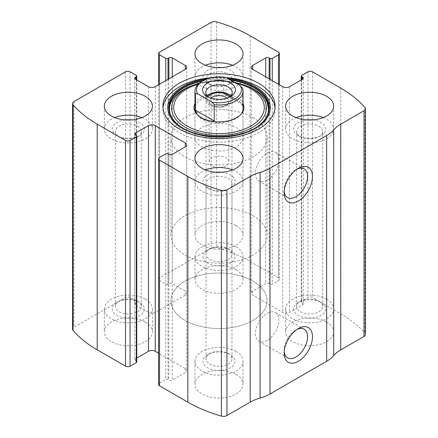<?xml version="1.0" encoding="UTF-8"?>
<svg xmlns="http://www.w3.org/2000/svg" width="438" height="438" viewBox="0 0 438 438"><rect width="100%" height="100%" fill="white"/><g stroke="black" fill="none" stroke-linecap="round" stroke-linejoin="round"><path stroke-width="0.33" stroke-dasharray="2.19 1.64" d="M278.486 84.238L278.486 280.495A3.203 1.851 0 0 0 279.422 279.187A3.203 1.851 0 0 0 278.486 277.878L250.158 261.524A128.192 74.011 0 0 0 216.607 247.59A4.807 2.776 0 0 0 211.067 248.111L159.514 277.878A3.203 1.851 0 0 0 158.578 279.187A3.203 1.851 0 0 0 159.514 280.495L165.745 284.092A1.604 0.925 0 0 0 168.011 284.092L168.86 283.6A2.404 1.385 0 0 1 172.26 283.6L185.29 291.122A4.807 2.776 0 0 1 186.697 293.088A4.807 2.776 0 0 1 185.29 295.048L155.266 312.382A4.807 2.776 0 0 1 148.466 312.382L135.435 304.859A2.404 1.385 0 0 1 134.734 303.879A2.404 1.385 0 0 1 135.435 302.899L136.289 302.406A1.604 0.925 0 0 0 136.755 301.755A1.604 0.925 0 0 0 136.289 301.098L130.053 297.501A3.203 1.851 0 0 0 125.52 297.501L73.973 327.263A4.807 2.776 0 0 0 72.56 329.228M365.44 334.462A4.807 2.776 0 0 0 364.936 333.225A128.192 74.011 0 0 0 340.802 313.854L312.48 297.501A3.203 1.851 0 0 0 307.947 297.501L301.711 301.098A1.604 0.925 0 0 0 301.245 301.755A1.604 0.925 0 0 0 301.711 302.406L302.565 302.899A2.404 1.385 0 0 1 303.266 303.879A2.404 1.385 0 0 1 302.565 304.859L289.534 312.382A4.807 2.776 0 0 1 282.734 312.382L252.71 295.048A4.807 2.776 0 0 1 251.302 293.088A4.807 2.776 0 0 1 252.71 291.122L265.74 283.6A2.404 1.385 0 0 1 269.14 283.6L269.989 284.092A1.604 0.925 0 0 0 272.255 284.092L278.486 280.495M235.994 269.699A24.035 13.879 180 0 1 243.035 279.51A24.035 13.879 180 0 1 219 293.389A24.035 13.879 180 0 1 194.965 279.51A24.035 13.879 180 0 1 209.802 266.693A24.035 13.879 180 0 1 235.994 269.699M326.639 322.034A24.035 13.879 180 0 1 333.679 331.845A24.035 13.879 180 0 1 309.644 345.724A24.035 13.879 180 0 1 285.609 331.845A24.035 13.879 180 0 1 300.446 319.023A24.035 13.879 180 0 1 326.639 322.034M145.35 322.034A24.035 13.879 180 0 1 152.391 331.845A24.035 13.879 180 0 1 128.356 345.724A24.035 13.879 180 0 1 104.321 331.845A24.035 13.879 180 0 1 119.158 319.023A24.035 13.879 180 0 1 145.35 322.034M235.994 374.364A24.035 13.879 180 0 1 243.035 384.181A24.035 13.879 180 0 1 219 398.054A24.035 13.879 180 0 1 194.965 384.181A24.035 13.879 180 0 1 209.802 371.358A24.035 13.879 180 0 1 235.994 374.364M159.514 157.505L159.514 383.195A3.203 1.851 0 0 0 158.578 384.504M159.514 383.195L165.745 379.598A1.604 0.925 0 0 1 168.011 379.598L168.86 380.091A2.404 1.385 0 0 0 172.26 380.091L185.29 372.568A4.807 2.776 0 0 0 186.697 370.603A4.807 2.776 0 0 0 185.29 368.643L158.578 353.22M136.755 358.07L135.435 358.832A2.404 1.385 0 0 0 134.734 359.812A2.404 1.385 0 0 0 135.435 360.792L136.289 361.284A1.604 0.925 0 0 1 136.755 361.936M284.207 191.313A16.562 9.559 -60 0 1 284.152 189.999A16.562 9.559 -60 0 1 295.864 169.72A16.562 9.559 -60 0 1 297.03 169.112M267.153 180.188A16.562 9.559 -60 0 1 258.874 181.009A16.562 9.559 -60 0 1 258.874 161.885A16.562 9.559 -60 0 1 275.436 152.325A16.562 9.559 -60 0 1 277.971 165.591A16.562 9.559 -60 0 1 267.153 180.188M284.207 351.588A16.562 9.559 -60 0 1 284.152 350.274A16.562 9.559 -60 0 1 295.864 329.989A16.562 9.559 -60 0 1 297.03 329.381M267.153 340.463A16.562 9.559 -60 0 1 258.874 341.279A16.562 9.559 -60 0 1 258.874 322.16A16.562 9.559 -60 0 1 275.436 312.595A16.562 9.559 -60 0 1 277.971 325.867A16.562 9.559 -60 0 1 267.153 340.463M232.583 169.939A24.035 13.879 180 0 1 235.994 171.57A24.035 13.879 180 0 1 243.035 181.387A24.035 13.879 180 0 1 219 195.26A24.035 13.879 180 0 1 194.965 181.387A24.035 13.879 180 0 1 205.417 169.939M221.77 172.271A16.025 9.253 180 0 1 230.333 174.844A16.025 9.253 180 0 1 230.333 187.924A16.025 9.253 180 0 1 207.667 187.924A16.025 9.253 180 0 1 203.719 178.6A16.025 9.253 180 0 1 216.23 172.271M228.182 178.562A12.987 7.501 180 0 1 231.987 183.861A12.987 7.501 180 0 1 228.182 189.167A12.987 7.501 180 0 1 209.818 189.167A12.987 7.501 180 0 1 206.013 183.861A12.987 7.501 180 0 1 214.029 176.936A12.987 7.501 180 0 1 228.182 178.562M228.182 353.499L228.182 353.499A12.987 7.501 180 0 1 231.987 358.804A12.987 7.501 180 0 1 219 366.299A12.987 7.501 180 0 1 206.013 358.804A12.987 7.501 180 0 1 209.818 353.499A12.987 7.501 180 0 1 228.182 353.499L230.333 354.742A16.025 9.253 180 0 1 230.333 367.827A16.025 9.253 180 0 1 207.667 367.827A16.025 9.253 180 0 1 207.667 354.742A16.025 9.253 180 0 1 230.333 354.742L228.182 353.499M235.994 351.468A24.035 13.879 180 0 1 243.035 361.284A24.035 13.879 180 0 1 219 375.158A24.035 13.879 180 0 1 194.965 361.284A24.035 13.879 180 0 1 209.802 348.462A24.035 13.879 180 0 1 235.994 351.468M141.939 117.603A24.035 13.879 180 0 1 145.35 119.24A24.035 13.879 180 0 1 152.391 129.051A24.035 13.879 180 0 1 128.356 142.93A24.035 13.879 180 0 1 104.321 129.051A24.035 13.879 180 0 1 114.772 117.603M131.126 119.941A16.025 9.253 180 0 1 139.684 122.509A16.025 9.253 180 0 1 139.684 135.594A16.025 9.253 180 0 1 117.023 135.594A16.025 9.253 180 0 1 113.075 126.264A16.025 9.253 180 0 1 125.586 119.941M137.537 126.226A12.987 7.501 180 0 1 141.343 131.531A12.987 7.501 180 0 1 137.537 136.831A12.987 7.501 180 0 1 119.169 136.831A12.987 7.501 180 0 1 115.369 131.531A12.987 7.501 180 0 1 123.385 124.6A12.987 7.501 180 0 1 137.537 126.226M137.537 301.169L137.537 301.169A12.987 7.501 180 0 1 141.343 306.469A12.987 7.501 180 0 1 128.356 313.969A12.987 7.501 180 0 1 115.369 306.469A12.987 7.501 180 0 1 119.169 301.169A12.987 7.501 180 0 1 137.537 301.169L139.684 302.406A16.025 9.253 180 0 1 139.684 315.491A16.025 9.253 180 0 1 117.023 315.491A16.025 9.253 180 0 1 117.023 302.406A16.025 9.253 180 0 1 139.684 302.406L137.537 301.169M145.35 299.138A24.035 13.879 180 0 1 152.391 308.949A24.035 13.879 180 0 1 128.356 322.828A24.035 13.879 180 0 1 104.321 308.949A24.035 13.879 180 0 1 119.158 296.126A24.035 13.879 180 0 1 145.35 299.138M323.228 117.603A24.035 13.879 180 0 1 326.639 119.24A24.035 13.879 180 0 1 333.679 129.051A24.035 13.879 180 0 1 309.644 142.93A24.035 13.879 180 0 1 285.609 129.051A24.035 13.879 180 0 1 296.061 117.603M312.414 119.941A16.025 9.253 180 0 1 320.977 122.509A16.025 9.253 180 0 1 320.977 135.594A16.025 9.253 180 0 1 298.316 135.594A16.025 9.253 180 0 1 294.363 126.264A16.025 9.253 180 0 1 306.874 119.941M318.826 126.226A12.987 7.501 180 0 1 322.631 131.531A12.987 7.501 180 0 1 318.831 136.831A12.987 7.501 180 0 1 300.463 136.831A12.987 7.501 180 0 1 296.657 131.531A12.987 7.501 180 0 1 304.673 124.6A12.987 7.501 180 0 1 318.826 126.226M318.826 301.169A12.987 7.501 180 0 1 318.831 301.169A12.987 7.501 180 0 1 322.631 306.469A12.987 7.501 180 0 1 309.644 313.969A12.987 7.501 180 0 1 296.657 306.469A12.987 7.501 180 0 1 300.463 301.169A12.987 7.501 180 0 1 318.826 301.169L320.977 302.406A16.025 9.253 180 0 1 320.977 315.491A16.025 9.253 180 0 1 298.316 315.491A16.025 9.253 180 0 1 298.316 302.406A16.025 9.253 180 0 1 320.977 302.406L318.831 301.169M326.639 299.138A24.035 13.879 180 0 1 333.679 308.949A24.035 13.879 180 0 1 309.644 322.828A24.035 13.879 180 0 1 285.609 308.949A24.035 13.879 180 0 1 300.446 296.126A24.035 13.879 180 0 1 326.639 299.138M232.583 65.267A24.035 13.879 180 0 1 235.994 66.904A24.035 13.879 180 0 1 243.035 76.716A24.035 13.879 180 0 1 219 90.595A24.035 13.879 180 0 1 194.965 76.716A24.035 13.879 180 0 1 205.417 65.267M221.77 67.605A16.025 9.253 180 0 1 230.333 70.173A16.025 9.253 180 0 1 230.333 83.258A16.025 9.253 180 0 1 207.667 83.258A16.025 9.253 180 0 1 203.719 73.934A16.025 9.253 180 0 1 216.23 67.605M228.182 73.896A12.987 7.501 180 0 1 231.987 79.196A12.987 7.501 180 0 1 228.182 84.501A12.987 7.501 180 0 1 209.818 84.501A12.987 7.501 180 0 1 206.013 79.196A12.987 7.501 180 0 1 214.029 72.27A12.987 7.501 180 0 1 228.182 73.896M228.182 248.833L228.182 248.833A12.987 7.501 180 0 1 231.987 254.139A12.987 7.501 180 0 1 219 261.634A12.987 7.501 180 0 1 206.013 254.139A12.987 7.501 180 0 1 209.818 248.833A12.987 7.501 180 0 1 228.182 248.833L230.333 250.076A16.025 9.253 180 0 1 230.333 263.156A16.025 9.253 180 0 1 207.667 263.156A16.025 9.253 180 0 1 207.667 250.076A16.025 9.253 180 0 1 230.333 250.076L228.182 248.833M235.994 246.802A24.035 13.879 180 0 1 243.035 256.613A24.035 13.879 180 0 1 219 270.492A24.035 13.879 180 0 1 194.965 256.613A24.035 13.879 180 0 1 209.802 243.796A24.035 13.879 180 0 1 235.994 246.802M274.998 107.956A56.086 32.379 180 0 1 275.086 109.752A56.086 32.379 180 0 1 219 142.131A56.086 32.379 180 0 1 162.914 109.752A56.086 32.379 180 0 1 163.002 107.956M210.968 77.707A56.086 32.379 180 0 1 226.276 77.646M254.429 89.5A50.102 28.924 180 0 1 251.779 131.833A50.102 28.924 180 0 1 178.835 127.244A50.102 28.924 180 0 1 192.025 85.574A50.102 28.924 180 0 1 245.975 85.574M194.965 103.576A24.961 14.41 180 0 1 236.651 97.274A24.961 14.41 180 0 1 243.035 103.576M194.965 137.225L194.965 108.772A24.035 13.879 180 0 1 209.802 95.949A24.035 13.879 180 0 1 235.994 98.961A24.035 13.879 180 0 1 243.035 108.772L243.035 137.225A24.035 13.879 180 0 1 219 151.105A24.035 13.879 180 0 1 194.965 137.225A24.035 13.879 180 0 1 209.802 124.408A24.035 13.879 180 0 1 235.994 127.414A24.035 13.879 180 0 1 243.035 137.225M241.338 113.891A24.035 13.879 180 0 1 240.944 114.438A24.035 13.879 180 0 1 219 122.651A24.035 13.879 180 0 1 197.056 114.438A24.035 13.879 180 0 1 196.662 113.891M252.994 281.147A48.07 27.753 180 0 1 267.07 300.775A48.07 27.753 180 0 1 219 328.527A48.07 27.753 180 0 1 170.929 300.775A48.07 27.753 180 0 1 200.604 275.13A48.07 27.753 180 0 1 252.994 281.147A48.07 27.753 180 0 1 267.07 300.775A48.07 27.753 180 0 1 219 328.527A48.07 27.753 180 0 1 170.929 300.775A48.07 27.753 180 0 1 200.604 275.13A48.07 27.753 180 0 1 252.994 281.147M252.994 117.603A48.07 27.753 180 0 1 267.07 137.225A48.07 27.753 180 0 1 219 164.984A48.07 27.753 180 0 1 170.929 137.225A48.07 27.753 180 0 1 200.604 111.586A48.07 27.753 180 0 1 252.994 117.603M202.006 81.298A24.035 13.879 180 0 1 223.769 77.51L226.019 77.499M235.994 225.543A24.035 13.879 180 0 1 243.035 235.354A24.035 13.879 180 0 1 219 249.233A24.035 13.879 180 0 1 194.965 235.354A24.035 13.879 180 0 1 209.802 222.531A24.035 13.879 180 0 1 235.994 225.543M242.559 88.356L242.559 104.709C241.568 103.226 239.378 101.507 235.994 99.541L223.769 93.863L223.769 77.51M197.16 114.438C200.265 119.256 205.208 121.54 211.992 121.293M252.994 215.731A48.07 27.753 180 0 1 267.07 235.354A48.07 27.753 180 0 1 219 263.107A48.07 27.753 180 0 1 170.929 235.354A48.07 27.753 180 0 1 200.604 209.714A48.07 27.753 180 0 1 252.994 215.731M242.559 104.709L223.769 93.863M229.359 97.159A13.222 7.632 180 0 1 228.346 97.816A13.222 7.632 180 0 1 209.654 97.816A13.222 7.632 180 0 1 208.641 97.159M228.346 97.816L230.612 96.508L228.346 97.816M230.656 96.015A13.222 7.632 180 0 1 232.222 99.612A13.222 7.632 180 0 1 228.346 105.011A13.222 7.632 180 0 1 213.941 106.664A13.222 7.632 180 0 1 205.778 99.612A13.222 7.632 180 0 1 207.344 96.015M229.923 96.716A12.018 6.937 180 0 1 227.497 104.518A12.018 6.937 180 0 1 210.503 104.518A12.018 6.937 180 0 1 208.077 96.716M227.015 98.079A9.85 5.689 180 0 1 228.85 101.381A9.85 5.689 180 0 1 225.964 105.405L227.497 104.518L225.964 105.405A9.85 5.689 180 0 1 212.036 105.405A9.85 5.689 180 0 1 209.15 101.381A9.85 5.689 180 0 1 210.985 98.079M225.964 165.783A9.85 5.689 180 0 1 215.228 167.015A9.85 5.689 180 0 1 209.15 161.759A9.85 5.689 180 0 1 212.036 157.74A9.85 5.689 180 0 1 222.772 156.503A9.85 5.689 180 0 1 228.85 161.759A9.85 5.689 180 0 1 225.964 165.783M250.158 35.834L250.158 261.524M278.486 52.188L278.486 277.878M73.973 101.572L73.973 327.263M125.52 71.81L125.52 297.501M340.802 88.164L340.802 313.854M364.936 107.534L364.936 333.225M312.48 71.81L312.48 297.501M216.607 21.9L216.607 247.59M211.067 22.42L211.067 248.111M159.514 52.188L159.514 277.878M307.947 71.81L307.947 297.501M301.711 75.407L301.711 301.098M301.711 79.661L301.711 302.406M302.565 304.859L302.565 302.899M289.534 86.691L289.534 312.382M282.734 86.691L282.734 312.382M252.71 291.122L252.71 295.048M265.74 76.88L265.74 283.6M269.14 78.845L269.14 283.6M269.989 79.333L269.989 284.092M272.255 80.641L272.255 284.092M159.514 84.238L159.514 280.495M165.745 80.641L165.745 284.092M168.011 79.333L168.011 284.092M168.86 78.845L168.86 283.6M172.26 76.88L172.26 283.6M185.29 295.048L185.29 291.122M155.266 86.691L155.266 312.382M148.466 86.691L148.466 312.382M135.435 302.899L135.435 304.859M136.289 79.661L136.289 302.406M136.289 75.407L136.289 301.098M130.053 71.81L130.053 297.501M165.745 153.908L165.745 379.598M168.011 153.908L168.011 379.598M168.86 154.4L168.86 380.091M172.26 154.4L172.26 380.091M185.29 368.643L185.29 372.568M135.435 360.792L135.435 358.832M136.289 135.594L136.289 361.284M207.727 78.605A51.312 29.625 180 0 1 227.366 78.276M262.663 122.06A50.255 29.012 180 0 1 219 136.705A50.255 29.012 180 0 1 175.337 122.06L175.715 122.443A49.817 28.766 180 0 1 175.529 122.251L175.715 122.443A49.817 28.766 180 0 0 219 136.963A49.817 28.766 180 0 0 262.285 122.443L262.663 122.06M204.513 79.913A50.255 29.012 180 0 1 229.09 79.273M202.367 81.085A49.817 28.766 180 0 1 230.793 80.253M193.497 85.032A47.364 27.342 180 0 1 244.503 85.032M198.096 84.26A45.3 26.154 180 0 1 235.879 83.193M301.245 79.93L301.245 301.755M303.266 78.188L303.266 303.879M251.302 67.397L251.302 293.088M279.422 84.78L279.422 279.187M158.578 84.78L158.578 279.187M186.697 67.397L186.697 293.088M134.734 78.188L134.734 303.879M136.755 79.93L136.755 301.755M186.697 144.912L186.697 370.603M134.734 134.121L134.734 359.812M284.152 189.999L284.152 192.829M295.864 169.72L298.316 168.301M304.142 168.898L275.436 152.325M287.58 197.582L258.874 181.009M284.152 350.274L284.152 353.105M295.864 329.989L298.316 328.577M304.142 329.168L275.436 312.595M287.58 357.851L258.874 341.279M194.965 158.49L194.965 181.387M243.035 158.49L243.035 181.387M228.182 189.167L230.333 187.924M209.818 189.167L207.667 187.924M206.013 183.861L206.013 358.804M231.987 183.861L231.987 358.804M209.818 353.499L207.667 354.742M194.965 361.284L194.965 384.181M243.035 361.284L243.035 384.181M104.321 106.155L104.321 129.051M152.391 106.155L152.391 129.051M137.537 136.831L139.684 135.594M119.169 136.831L117.023 135.594M115.369 131.531L115.369 306.469M141.343 131.531L141.343 306.469M119.169 301.169L117.023 302.406M104.321 308.949L104.321 331.845M152.391 308.949L152.391 331.845M285.609 106.155L285.609 129.051M333.679 106.155L333.679 129.051M318.831 136.831L320.977 135.594M300.463 136.831L298.316 135.594M296.657 131.531L296.657 306.469M322.631 131.531L322.631 306.469M300.463 301.169L298.316 302.406M285.609 308.949L285.609 331.845M333.679 308.949L333.679 331.845M194.965 53.819L194.965 76.716M243.035 53.819L243.035 76.716M228.182 84.501L230.333 83.258M209.818 84.501L207.667 83.258M206.013 79.196L206.013 254.139M231.987 79.196L231.987 254.139M209.818 248.833L207.667 250.076M194.965 256.613L194.965 279.51M243.035 256.613L243.035 279.51M162.914 106.155L162.914 109.752M275.086 106.155L275.086 109.752M199.213 83.231L216.471 80.756L234.067 82.147M240.944 114.438L241.787 113.349M197.056 114.438L196.213 113.349M170.929 137.225L170.929 235.354M267.07 137.225L267.07 235.354M194.965 108.772L194.965 235.354M243.035 108.772L243.035 235.354M209.654 97.816L207.388 96.508M205.778 92.418L205.778 99.612M232.222 92.418L232.222 99.612M212.036 105.405L210.503 104.518M209.15 101.381L209.15 161.759M228.85 101.381L228.85 161.759"/><path stroke-width="0.66" d="M252.71 65.432L252.71 69.357A4.807 2.776 0 0 1 251.302 67.397A4.807 2.776 0 0 1 252.71 65.432L265.74 57.909A2.404 1.385 0 0 1 269.14 57.909L269.989 58.402A1.604 0.925 0 0 0 272.255 58.402L278.486 54.805A3.203 1.851 0 0 0 279.422 53.496A3.203 1.851 0 0 0 278.486 52.188L250.158 35.834A128.192 74.011 0 0 0 216.607 21.9A4.807 2.776 0 0 0 211.067 22.42L159.514 52.188A3.203 1.851 0 0 0 158.578 53.496A3.203 1.851 0 0 0 159.514 54.805L159.514 84.238M135.435 77.208L135.435 79.168A2.404 1.385 0 0 1 134.734 78.188A2.404 1.385 0 0 1 135.435 77.208L136.289 76.716A1.604 0.925 0 0 0 136.755 76.064A1.604 0.925 0 0 0 136.289 75.407L130.053 71.81A3.203 1.851 0 0 0 125.52 71.81L73.973 101.572A4.807 2.776 0 0 0 72.56 103.538A4.807 2.776 0 0 0 73.064 104.775A128.192 74.011 0 0 0 97.198 124.146L125.52 140.499A3.203 1.851 0 0 0 130.053 140.499L130.053 366.19L136.289 362.593A1.604 0.925 0 0 0 136.755 361.936L136.755 136.245A1.604 0.925 0 0 0 136.289 135.594L135.435 135.101A2.404 1.385 0 0 1 134.734 134.121A2.404 1.385 0 0 1 135.435 133.141L135.435 135.101M185.29 146.878A4.807 2.776 0 0 0 186.697 144.912A4.807 2.776 0 0 0 185.29 142.952L185.29 146.878L172.26 154.4A2.404 1.385 0 0 1 168.86 154.4L168.011 153.908A1.604 0.925 0 0 0 165.745 153.908L159.514 157.505A3.203 1.851 0 0 0 158.578 158.813L158.578 384.504A3.203 1.851 0 0 0 159.514 385.812L187.842 402.166A128.192 74.011 0 0 0 221.393 416.1A4.807 2.776 0 0 0 226.933 415.58L250.207 402.139A36.858 21.276 0 0 1 260.095 398.065A36.858 21.276 0 0 0 269.989 393.992L326.639 361.284A36.858 21.276 0 0 0 333.701 355.574A36.858 21.276 0 0 1 340.759 349.863L364.027 336.428A4.807 2.776 0 0 0 365.44 334.462L365.44 108.772A4.807 2.776 0 0 0 364.936 107.534A128.192 74.011 0 0 0 340.802 88.164L312.48 71.81A3.203 1.851 0 0 0 307.947 71.81L301.711 75.407A1.604 0.925 0 0 0 301.245 76.064A1.604 0.925 0 0 0 301.711 76.716L301.711 79.661M158.578 158.813A3.203 1.851 0 0 0 159.514 160.122L187.842 176.476A128.192 74.011 0 0 0 221.393 190.41A4.807 2.776 0 0 0 226.933 189.889L250.207 176.448L250.207 402.139M72.56 103.538L72.56 329.228A4.807 2.776 0 0 0 73.064 330.466A128.192 74.011 0 0 0 97.198 349.836L125.52 366.19A3.203 1.851 0 0 0 130.053 366.19M365.44 108.772A4.807 2.776 0 0 1 364.027 110.737L340.759 124.173A36.858 21.276 0 0 0 333.701 129.883A36.858 21.276 0 0 1 326.639 135.594L269.989 168.301A36.858 21.276 0 0 1 260.095 172.375A36.858 21.276 0 0 0 250.207 176.448M298.316 361.284A20.028 11.563 -60 0 1 284.152 353.105A20.028 11.563 -60 0 1 298.316 328.577A20.028 11.563 -60 0 1 312.48 336.751A20.028 11.563 -60 0 1 298.316 361.284M298.316 201.009A20.028 11.563 -60 0 1 284.152 192.829A20.028 11.563 -60 0 1 298.316 168.301A20.028 11.563 -60 0 1 312.48 176.476A20.028 11.563 -60 0 1 298.316 201.009M179.345 129.051A56.086 32.379 0 0 0 240.462 136.07A56.086 32.379 0 0 0 275.086 106.155A56.086 32.379 0 0 0 258.655 83.258A56.086 32.379 0 0 0 197.538 76.239A56.086 32.379 0 0 0 162.914 106.155A56.086 32.379 0 0 0 179.345 129.051M235.994 44.008A24.035 13.879 180 0 1 243.035 53.819A24.035 13.879 180 0 1 219 67.698A24.035 13.879 180 0 1 194.965 53.819A24.035 13.879 180 0 1 209.802 41.002A24.035 13.879 180 0 1 235.994 44.008M326.639 96.344A24.035 13.879 180 0 1 333.679 106.155A24.035 13.879 180 0 1 309.644 120.034A24.035 13.879 180 0 1 285.609 106.155A24.035 13.879 180 0 1 300.446 93.332A24.035 13.879 180 0 1 326.639 96.344M145.35 96.344A24.035 13.879 180 0 1 152.391 106.155A24.035 13.879 180 0 1 128.356 120.034A24.035 13.879 180 0 1 104.321 106.155A24.035 13.879 180 0 1 119.158 93.332A24.035 13.879 180 0 1 145.35 96.344M235.994 148.674A24.035 13.879 180 0 1 243.035 158.49A24.035 13.879 180 0 1 219 172.364A24.035 13.879 180 0 1 194.965 158.49A24.035 13.879 180 0 1 209.802 145.668A24.035 13.879 180 0 1 235.994 148.674M252.71 69.357L282.734 86.691A4.807 2.776 0 0 0 289.534 86.691L302.565 79.168A2.404 1.385 0 0 0 303.266 78.188A2.404 1.385 0 0 0 302.565 77.208L301.711 76.716M135.435 79.168L148.466 86.691A4.807 2.776 0 0 0 155.266 86.691L185.29 69.357A4.807 2.776 0 0 0 186.697 67.397A4.807 2.776 0 0 0 185.29 65.432L172.26 57.909A2.404 1.385 0 0 0 168.86 57.909L168.011 58.402A1.604 0.925 0 0 1 165.745 58.402L159.514 54.805M136.755 136.245A1.604 0.925 0 0 1 136.289 136.902L130.053 140.499M185.29 142.952L155.266 125.618A4.807 2.776 0 0 0 148.466 125.618L135.435 133.141M158.578 353.22L155.266 351.309A4.807 2.776 0 0 0 148.466 351.309L136.755 358.07M297.03 169.112A16.562 9.559 -60 0 1 304.142 168.898A16.562 9.559 -60 0 1 306.682 182.17A16.562 9.559 -60 0 1 295.864 196.761A16.562 9.559 -60 0 1 287.58 197.582A16.562 9.559 -60 0 1 284.207 191.313M297.03 329.381A16.562 9.559 -60 0 1 304.142 329.168A16.562 9.559 -60 0 1 306.682 342.439A16.562 9.559 -60 0 1 295.864 357.036A16.562 9.559 -60 0 1 287.58 357.851A16.562 9.559 -60 0 1 284.207 351.588M205.417 169.939A24.035 13.879 180 0 1 232.583 169.939M216.23 172.271A16.025 9.253 180 0 1 221.77 172.271M114.772 117.603A24.035 13.879 180 0 1 141.939 117.603M125.586 119.941A16.025 9.253 180 0 1 131.126 119.941M296.061 117.603A24.035 13.879 180 0 1 323.228 117.603M306.874 119.941A16.025 9.253 180 0 1 312.414 119.941M205.417 65.267A24.035 13.879 180 0 1 232.583 65.267M216.23 67.605A16.025 9.253 180 0 1 221.77 67.605M226.276 77.646A56.086 32.379 180 0 1 258.655 86.855A56.086 32.379 180 0 1 274.998 107.956M163.002 107.956A56.086 32.379 180 0 1 210.968 77.707M234.067 82.147L245.975 85.574A50.102 28.924 180 0 1 254.429 89.5M243.035 103.576A24.961 14.41 180 0 1 241.787 113.349A24.961 14.41 180 0 1 219 121.873A24.961 14.41 180 0 1 196.213 113.349A24.961 14.41 180 0 1 194.965 103.576M240.309 85.749A22.431 12.954 180 0 1 234.861 98.961A22.431 12.954 180 0 1 211.981 102.103L197.691 93.852A22.431 12.954 180 0 1 203.139 80.641A22.431 12.954 180 0 1 226.019 77.499L240.309 85.749L242.559 88.356A24.035 13.879 180 0 1 243.035 91.109L243.035 108.772A24.035 13.879 180 0 1 241.338 113.891M196.662 113.891A24.035 13.879 180 0 1 194.965 108.772L194.965 91.109A24.035 13.879 180 0 1 202.006 81.298L203.139 80.641M230.612 96.508A16.425 9.483 180 0 1 207.388 96.508A16.425 9.483 180 0 1 207.388 83.094A16.425 9.483 180 0 1 230.612 83.094A16.425 9.483 180 0 1 230.612 96.508L230.612 96.508M197.691 93.852L195.441 93.863A24.035 13.879 180 0 1 194.965 91.109M243.035 91.109A24.035 13.879 180 0 1 214.231 104.709L211.981 102.103M214.231 104.709L214.231 121.063L195.441 110.217L197.16 114.438M211.992 121.293L214.231 121.063M195.441 93.863L195.441 110.217M208.641 97.159A13.222 7.632 180 0 1 205.778 92.418A13.222 7.632 180 0 1 219 84.786A13.222 7.632 180 0 1 232.222 92.418A13.222 7.632 180 0 1 229.359 97.159M207.344 96.015A13.222 7.632 180 0 1 219 91.98A13.222 7.632 180 0 1 230.656 96.015M208.077 96.716A12.018 6.937 180 0 1 219 92.675A12.018 6.937 180 0 1 229.923 96.716M210.985 98.079A9.85 5.689 180 0 1 227.015 98.079M187.842 176.476L187.842 402.166M159.514 160.122L159.514 385.812M73.064 104.775L73.064 330.466M97.198 124.146L97.198 349.836M125.52 140.499L125.52 366.19M221.393 190.41L221.393 416.1M226.933 189.889L226.933 415.58M260.095 172.375L260.095 398.065M269.989 168.301L269.989 393.992M326.639 135.594L326.639 361.284M333.701 129.883L333.701 355.574M340.759 124.173L340.759 349.863M364.027 110.737L364.027 336.428M302.565 77.208L302.565 79.168M265.74 57.909L265.74 76.88M269.14 57.909L269.14 78.845M269.989 58.402L269.989 79.333M272.255 58.402L272.255 80.641M278.486 54.805L278.486 84.238M165.745 58.402L165.745 80.641M168.011 58.402L168.011 79.333M168.86 57.909L168.86 78.845M172.26 57.909L172.26 76.88M185.29 65.432L185.29 69.357M136.289 76.716L136.289 79.661M155.266 125.618L155.266 351.309M148.466 125.618L148.466 351.309M136.289 136.902L136.289 362.593M227.366 78.276A51.312 29.625 180 0 1 255.283 86.554A51.312 29.625 180 0 1 247.864 131.997A51.312 29.625 180 0 1 171.931 119.295A51.312 29.625 180 0 1 207.727 78.605M229.09 79.273A50.255 29.012 180 0 1 254.533 87.178A50.255 29.012 180 0 1 262.663 122.06L262.663 122.06C245.981 141.228 192.019 141.228 175.337 122.06L175.337 122.06A50.255 29.012 180 0 1 204.513 79.913M230.793 80.253A49.817 28.766 180 0 1 254.226 87.863A49.817 28.766 180 0 1 262.471 122.251M175.529 122.251A49.817 28.766 180 0 1 202.367 81.085M244.503 85.032A47.364 27.342 180 0 1 252.491 88.739A47.364 27.342 180 0 1 249.983 128.756A47.364 27.342 180 0 1 181.036 124.425A47.364 27.342 180 0 1 193.497 85.032L192.025 85.574C169.856 93.776 163.204 110.239 175.715 122.443M235.879 83.193A45.3 26.154 180 0 1 251.034 88.969A45.3 26.154 180 0 1 247.607 127.743A45.3 26.154 180 0 1 181.146 121.83A45.3 26.154 180 0 1 198.096 84.26M301.245 76.064L301.245 79.93M279.422 53.496L279.422 84.78M158.578 53.496L158.578 84.78M136.755 76.064L136.755 79.93M245.975 85.574L254.352 89.462C260.829 93.283 265.11 97.647 267.191 102.552L268.532 108.98C268.532 113.634 266.452 118.123 262.285 122.443M193.497 85.032L199.213 83.231"/></g></svg>
